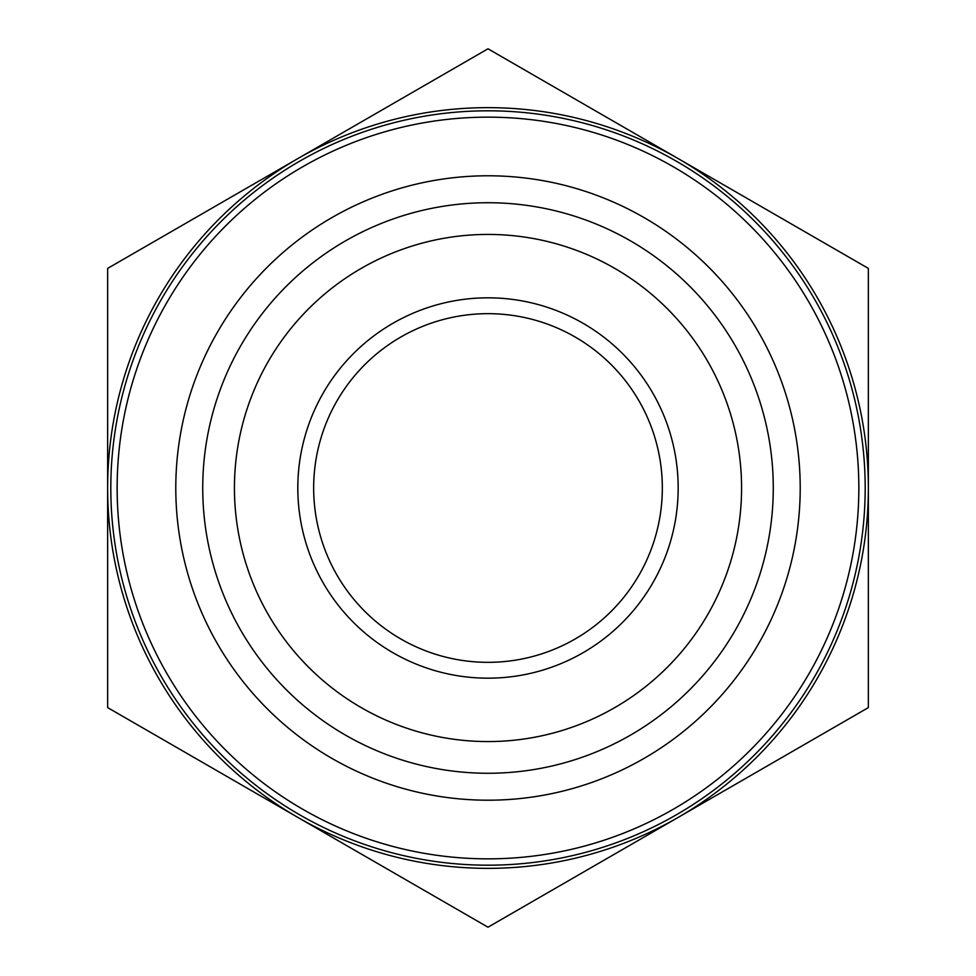 <?xml version="1.0" encoding="UTF-8"?>
<svg xmlns="http://www.w3.org/2000/svg" width="976" height="976" viewBox="0 0 976 976"><rect width="100%" height="100%" fill="white"/><g stroke="black" fill="none" stroke-linecap="round" stroke-linejoin="round"><path stroke-width="1.46" d="M299.4 814.655A377.187 377.187 0 0 0 865.187 488A377.187 377.187 0 0 0 299.4 161.345A377.187 377.187 0 0 0 299.4 814.655M858.843 488A370.843 370.843 0 0 1 302.572 809.165A370.843 370.843 0 0 1 302.572 166.835A370.843 370.843 0 0 1 858.843 488M773.273 488A285.273 285.273 0 0 0 345.37 240.95A285.273 285.273 0 0 0 345.37 735.05A285.273 285.273 0 0 0 773.273 488M330.291 836.139L359.644 853.097M326.679 834.065L301.95 819.779M645.709 139.861L616.356 122.903M649.321 141.935L674.05 156.221M868.359 707.6L678.174 817.4A380.359 380.359 0 0 0 868.359 488L868.359 707.6M488 927.2L297.826 817.4A380.359 380.359 0 0 0 678.174 817.4L488 927.2M107.641 707.6L107.641 488A380.359 380.359 0 0 0 297.826 817.4L107.641 707.6M107.641 488L107.641 268.4L297.826 158.6A380.359 380.359 0 0 0 107.641 488M297.826 158.6L488 48.8L678.174 158.6A380.359 380.359 0 0 0 297.826 158.6M678.174 158.6L868.359 268.4L868.359 488A380.359 380.359 0 0 0 678.174 158.6M662.326 488A174.326 174.326 0 0 1 400.831 638.975A174.326 174.326 0 0 1 400.831 337.025A174.326 174.326 0 0 1 662.326 488M678.174 488A190.174 190.174 0 0 0 392.913 323.3A190.174 190.174 0 0 0 392.913 652.7A190.174 190.174 0 0 0 678.174 488M741.577 488A253.577 253.577 0 0 1 361.218 707.6A253.577 253.577 0 0 1 361.218 268.4A253.577 253.577 0 0 1 741.577 488M576.779 188.673A312.21 312.21 0 0 0 184.391 560.773A312.21 312.21 0 0 0 702.83 714.542A312.21 312.21 0 0 0 576.779 188.673"/></g></svg>
